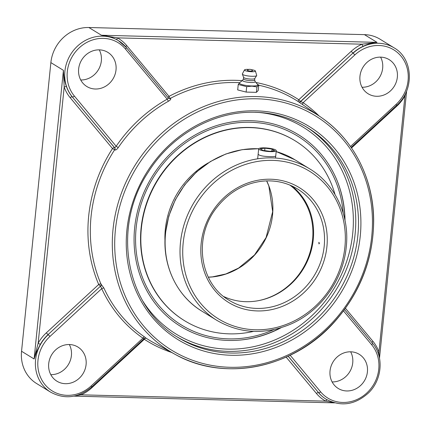 <?xml version="1.0" encoding="UTF-8"?>
<svg xmlns="http://www.w3.org/2000/svg" width="431" height="431" viewBox="0 0 431 431"><rect width="100%" height="100%" fill="white"/><g stroke="black" fill="none" stroke-linecap="round" stroke-linejoin="round"><path stroke-width="0.65" d="M363.204 46.268C368.09 43.951 372.691 42.653 377.006 42.362L361.97 44.194A1.875 0.458 -114.2 0 0 363.204 46.268A36.85 33.634 -58.4 0 0 352.951 53.072L300.709 101.565L303.133 102.675A1.875 0.765 -55.2 0 0 302.713 104.609M168.742 98.413A1.875 1.697 122.5 0 0 170.331 98.387A1.875 0.415 62.1 0 1 169 96.372L126.682 45.541A38.725 35.347 121.6 0 0 117.404 37.874L101.436 35.24C107.179 35.789 112.416 37.346 117.14 39.911A1.875 0.765 118.9 0 1 117.404 37.874L361.97 44.194A38.725 35.347 121.6 0 0 351.19 51.343L352.951 53.072L300.552 101.457L298.796 99.728A1.875 0.765 -56.9 0 0 298.414 101.694A1.875 1.719 124.7 0 0 300.552 101.457L300.709 101.565A1.875 1.719 124.7 0 1 298.57 101.802L321.187 117.394A139.342 127.193 121.6 0 0 256.763 96.587A139.342 127.193 121.6 0 0 119.128 199.839A139.342 127.193 121.6 0 0 175.358 354.481L175.358 354.481A139.342 127.193 121.6 0 0 229.114 368.731A139.342 127.193 121.6 0 0 364.545 271.939A139.342 127.193 121.6 0 0 321.187 117.394C353.409 139.369 373.386 178.439 373.672 219.918C373.585 258.094 360.699 291.895 335.006 321.332C294.314 368.069 224.837 382.55 175.358 354.481L153.98 342.871A140.651 128.395 -58.4 0 1 146.044 338.146A1.875 1.708 118.6 0 0 146.05 338.136L144.611 336.994A140.56 128.309 -58.4 0 1 103.952 288.15L100.956 284.029A1.875 0.641 -23.1 0 0 98.699 284.487L46.3 332.872A38.725 35.347 121.6 0 0 38.16 343.189L40.309 344.417A36.85 33.634 -58.4 0 1 48.062 334.601L46.3 332.872M70.188 97.702L112.507 148.533A1.875 0.733 140.2 0 1 114.527 147.671L72.209 96.84A1.875 0.733 140.2 0 0 70.188 97.702A38.725 35.347 121.6 0 1 64.181 87.019A1.875 0.614 160.8 0 1 66.493 86.674C64.612 81.486 63.589 76.039 63.427 70.334L64.181 87.019L38.16 343.189L34.108 358.98L36.576 351.723L40.309 344.417M103.952 288.15A1.875 0.652 -24.7 0 0 101.716 288.657L100.628 286.313A1.875 1.708 118.6 0 0 101.123 284.121M76.179 395.615L81.147 394.823A1.875 0.458 65.8 0 1 80.936 393.966M327.204 399.876A1.875 0.765 -61.1 0 0 325.712 401.142L333.917 402.689M396.418 105.627L396.816 106.145A38.725 35.347 121.6 0 0 404.962 95.827L404.44 95.542M379.264 357.057L378.941 351.998L404.962 95.827L405.83 92.827M372.066 342.677A1.875 0.733 -39.8 0 1 372.928 341.314A38.725 35.347 121.6 0 1 378.941 351.998A1.875 0.614 -19.2 0 0 377.949 352.655M319.091 115.95A142.435 130.022 121.6 0 0 303.133 102.675L354.869 54.904A34.97 31.926 -58.4 0 1 400.981 56.095A34.97 31.926 -58.4 0 1 396.073 104.394L396.692 105.369C414.574 89.987 413.286 58.632 394.123 47.863L380.099 39.232A36.85 33.634 121.6 0 0 364.448 34.636L88.878 27.514A36.85 33.634 121.6 0 0 50.869 62.608L21.55 351.26A36.85 33.634 121.6 0 0 36.597 383.531L50.626 392.162C64.806 399.704 78.534 397.948 91.803 386.898L91.183 385.917A34.97 31.926 -58.4 0 1 45.072 384.727A34.97 31.926 -58.4 0 1 49.98 336.428L101.716 288.657A142.435 130.022 121.6 0 0 142.92 338.152A1.875 0.765 124.8 0 1 144.611 336.994M80.726 79.988A20.047 18.301 121.6 0 0 98.241 69.994A20.047 18.301 121.6 0 0 99.259 49.861M50.793 374.663A20.047 18.301 121.6 0 0 68.308 364.674A20.047 18.301 121.6 0 0 69.326 344.536M332.118 381.931A20.047 18.301 121.6 0 0 352.736 362.837A20.047 18.301 121.6 0 0 350.651 351.804M362.051 87.256A20.047 18.301 121.6 0 0 379.566 77.268A20.047 18.301 121.6 0 0 380.584 57.129M345.015 220.478A112.507 102.702 121.6 0 0 337.651 182.027A112.507 102.702 121.6 0 0 250.702 120.696A112.507 102.702 121.6 0 0 134.65 227.859A112.507 102.702 121.6 0 0 240.466 340.027A112.507 102.702 121.6 0 0 281.131 327.711M114.754 149.966A1.875 1.697 122.5 0 0 114.7 147.779L114.527 147.671A1.875 1.697 122.5 0 1 114.581 149.859A140.651 128.395 -58.4 0 0 100.956 284.029A1.875 1.708 118.6 0 1 100.455 286.216L48.062 334.601L100.455 286.216L98.699 284.487A142.532 130.108 121.6 0 1 112.507 148.533L114.754 149.966C115.718 150.274 116.871 149.498 118.223 147.634A140.56 128.309 -58.4 0 1 168.569 101.15C170.455 100.019 171.102 99.135 170.498 98.494L170.331 98.387A140.651 128.395 -58.4 0 1 239.464 82.677M144.175 338.534L146.147 338.19A1.875 1.708 118.6 0 0 146.109 338.173M144.04 338.459L142.92 338.152L91.183 385.917M66.493 86.674A36.85 33.634 -58.4 0 0 72.209 96.84L114.7 147.779L116.176 146.265L118.223 147.634M168.559 98.263A1.875 1.697 122.5 0 0 170.498 98.494M168.569 101.15A1.875 0.399 60.6 0 1 167.196 99.162L168.451 98.144L126.251 47.453M168.812 98.462L168.451 98.144M376.667 96.285A20.047 18.301 -58.4 0 1 368.155 93.786A20.047 18.301 -58.4 0 1 360.995 71.519A20.047 18.301 -58.4 0 1 380.643 57.134A20.047 18.301 -58.4 0 1 389.155 59.634A20.047 18.301 -58.4 0 1 396.315 81.895A20.047 18.301 -58.4 0 1 376.667 96.285M116.02 69.919A20.047 18.301 -58.4 0 1 86.83 86.512A20.047 18.301 -58.4 0 1 78.641 68.955A20.047 18.301 -58.4 0 1 107.836 52.361A20.047 18.301 -58.4 0 1 116.02 69.919M330.033 370.902A20.047 18.301 -58.4 0 1 359.228 354.309A20.047 18.301 -58.4 0 1 367.411 371.867A20.047 18.301 -58.4 0 1 338.222 388.46A20.047 18.301 -58.4 0 1 330.033 370.902M69.386 344.536A20.047 18.301 -58.4 0 1 77.903 347.041A20.047 18.301 -58.4 0 1 85.058 369.302A20.047 18.301 -58.4 0 1 65.41 383.692A20.047 18.301 -58.4 0 1 56.897 381.187A20.047 18.301 -58.4 0 1 49.743 358.926A20.047 18.301 -58.4 0 1 69.386 344.536M258.767 85.015L258.217 90.445L256.402 92.353L256.951 86.922L258.767 85.015L257.436 84.314M256.402 92.353L246.139 92.083L246.688 86.658L251.887 86.152L256.951 86.922M239.841 82.531L238.241 84.487L246.688 86.658M246.139 92.083L237.686 89.912L238.241 84.487M255.174 81.61L257.646 84.568A9.245 1.767 -174.2 0 1 251.796 85.963A9.245 1.767 -174.2 0 1 242.561 84.74A9.245 1.767 -174.2 0 1 239.588 82.73L242.605 80.333M247.539 70.49A2.581 0.49 -174.2 0 1 247.426 70.21A3.416 3.416 0 0 1 252.485 70.727A2.581 0.49 -174.2 0 1 250.589 71.093A2.581 0.49 -174.2 0 1 247.539 70.49M254.646 79.972L255.195 81.674A6.368 1.218 -174.2 0 1 251.084 82.499A6.368 1.218 -174.2 0 1 242.567 80.392L243.45 78.835M254.629 79.924A5.63 1.077 -174.2 0 1 254.64 80.015A5.63 1.077 -174.2 0 1 250.998 80.651A5.63 1.077 -174.2 0 1 243.445 78.878L243.596 77.359M254.802 78.447A5.63 1.077 -174.2 0 1 254.764 78.55A5.63 1.077 -174.2 0 1 251.16 79.083A5.63 1.077 -174.2 0 1 243.617 77.418L242.341 74.143A7.235 1.385 -174.2 0 1 242.357 73.9L244.496 69.914A5.501 1.051 -174.2 0 1 248.03 69.375A5.501 1.051 -174.2 0 1 248.94 69.413M251.16 69.639A5.501 1.051 -174.2 0 1 255.411 71.023L256.709 75.36A7.235 1.385 -174.2 0 1 256.671 75.597A7.235 1.385 -174.2 0 1 252.038 76.287A7.235 1.385 -174.2 0 1 242.341 74.143M255.411 71.023A5.501 1.051 -174.2 0 1 251.86 71.729A5.501 1.051 -174.2 0 1 244.496 69.914M238.101 340.221A112.89 103.052 121.6 0 0 280.177 328.002M344.827 219.557A112.89 103.052 121.6 0 0 336.756 179.829M273.728 329.645A110.902 101.231 -58.4 0 1 136.244 251.65A110.902 101.231 -58.4 0 1 250.54 122.269A110.902 101.231 -58.4 0 1 343.178 213.065M318.967 243.935L318.865 242.33L319.382 243.24L318.967 243.935M291.862 185.955A65.323 59.629 -58.4 0 1 313.262 239.474A65.323 59.629 -58.4 0 1 223.818 296.582M275.732 155.979C275.495 156.507 273.599 156.717 270.048 156.604C263.131 156.448 259.16 155.645 258.137 154.19M294.998 140.716A105.59 96.382 121.6 0 0 294.858 140.63A105.59 96.382 121.6 0 0 209.87 135.005A105.59 96.382 121.6 0 0 141.573 224.082A105.59 96.382 121.6 0 0 184.22 320.502A105.59 96.382 121.6 0 0 184.36 320.589M335.027 194.51A105.59 96.382 121.6 0 0 295.138 140.802A105.59 96.382 121.6 0 0 210.15 135.178A105.59 96.382 121.6 0 0 141.853 224.255A105.59 96.382 121.6 0 0 184.5 320.675A105.59 96.382 121.6 0 0 253.52 331.396M208.345 162.837A80.532 73.512 121.6 0 0 164.987 240.999M276.158 150.877A8.846 1.692 -174.2 0 1 266.66 151.356A8.846 1.692 -174.2 0 1 258.681 148.851A8.846 1.692 -174.2 0 1 258.799 148.614A8.846 1.692 -174.2 0 1 268.292 148.135A8.846 1.692 -174.2 0 1 276.276 150.64A8.846 1.692 -174.2 0 1 276.158 150.877M272.106 149.115L274.649 150.683L270.021 151.313L262.845 150.376L260.302 148.814L264.936 148.183L272.106 149.115L271.913 151.055M264.936 148.183L264.688 150.618M351.19 51.343L298.796 99.728A142.532 130.108 121.6 0 0 255.917 82.493M258.745 85.23A140.651 128.395 -58.4 0 1 298.414 101.694L298.57 101.802M242.195 80.656A142.532 130.108 121.6 0 0 169 96.372A1.875 0.733 140.2 0 0 168.133 97.74M364.448 34.636L377.006 42.362L101.436 35.24L88.878 27.514M50.869 62.608L63.427 70.334L34.108 358.98L21.55 351.26M117.14 39.911A36.85 33.634 -58.4 0 1 118.39 40.638A36.85 33.634 -58.4 0 1 118.471 40.686M125.814 46.92A1.875 0.733 140.2 0 1 126.682 45.541M125.41 48.972A1.875 0.733 140.2 0 0 126.202 47.372A1.875 0.733 140.2 0 0 126.127 47.308A36.85 33.634 121.6 0 0 118.557 40.74A36.85 33.634 121.6 0 0 64.898 71.239A36.85 33.634 121.6 0 0 72.376 96.943A1.875 0.733 140.2 0 0 74.396 96.081A34.97 31.926 -58.4 0 1 79.299 47.782A34.97 31.926 -58.4 0 1 125.41 48.972L167.196 99.162A142.435 130.022 121.6 0 0 116.176 146.265L74.396 96.081M286.179 357.127L316.44 393.476A38.725 35.347 121.6 0 0 325.712 401.142L81.147 394.823A38.725 35.347 121.6 0 0 91.927 387.674L144.326 339.289L143.922 338.771M171.613 352.445A142.532 130.108 121.6 0 1 144.326 339.289A1.875 0.765 123.1 0 1 145.737 338.066M351.507 147.978L396.816 106.145M372.928 341.314L345.457 308.321M326.111 399.23A36.85 33.634 -58.4 0 1 326.03 399.181A36.85 33.634 -58.4 0 1 318.461 392.614A1.875 0.733 -39.8 0 0 316.44 393.476M288.215 356.189L318.622 392.711L288.161 356.216M343.529 310.956L371.662 344.741A34.97 31.926 -58.4 0 1 366.754 393.04A34.97 31.926 -58.4 0 1 320.642 391.849A1.875 0.733 -39.8 0 1 318.622 392.711A36.85 33.634 121.6 0 0 326.192 399.278C341.056 407.063 355.198 404.908 368.629 392.808C382.211 379.695 384.059 356.405 372.449 343.141A1.875 0.733 -39.8 0 0 372.379 343.076L344.52 309.62M259.085 112.475A121.397 110.815 -58.4 0 1 333.928 288.63A121.397 110.815 -58.4 0 1 142.952 301.274M176.979 336.8A123.277 112.529 121.6 0 0 227.967 351.351A123.277 112.529 121.6 0 0 348.501 263.702A123.277 112.529 121.6 0 0 306.139 126.822M230.698 353.032A123.277 112.529 -58.4 0 1 178.337 337.651C125.766 307.395 111.16 227.493 148.275 172.082C171.619 134.639 214.304 110.832 255.292 112.308C274.256 112.874 291.663 117.986 307.508 127.646A123.277 112.529 -58.4 0 1 351.518 264.553A123.277 112.529 -58.4 0 1 230.698 353.032M255.152 112.265A123.277 112.529 -58.4 0 1 307.508 127.646M255.992 110.837A125.152 114.242 121.6 0 0 136.325 291.55A125.152 114.242 121.6 0 0 338.416 296.77A125.152 114.242 121.6 0 0 255.992 110.837M257.21 98.807A137.467 125.486 -58.4 0 1 347.747 303.041A137.467 125.486 -58.4 0 1 125.771 297.304A137.467 125.486 -58.4 0 1 257.21 98.807M354.869 54.904L353.113 53.175A36.85 33.634 121.6 0 1 394.123 47.863M396.073 104.394L350.478 146.497M371.662 344.741A1.875 0.733 -39.8 0 0 372.449 343.141L344.531 309.603M320.642 391.849L290.176 355.257M50.626 392.162A36.85 33.634 121.6 0 1 35.574 359.885A36.85 33.634 121.6 0 1 48.224 334.698L49.98 336.428M208.324 277.198A65.323 59.629 121.6 0 0 266.697 180.891M289.853 185.071A65.323 59.629 -58.4 0 1 310.32 251.327A65.323 59.629 -58.4 0 1 257.205 300.892M324.198 246.198A65.323 59.629 -58.4 0 1 229.076 300.267C199.197 283.275 193.083 236.161 217.208 206.945C229.2 192.075 244.124 183.504 261.978 181.219C274.919 179.899 286.766 182.485 297.525 188.988A65.323 59.629 -58.4 0 1 324.198 246.198M326.903 246.704A67.43 61.552 121.6 0 0 238.391 187.237A67.43 61.552 121.6 0 0 226.808 301.296A67.43 61.552 121.6 0 0 326.903 246.704M344.892 247.168A86.728 79.169 -58.4 0 1 255.432 329.774A86.728 79.169 -58.4 0 1 183.175 242.987A86.728 79.169 -58.4 0 1 272.634 160.38A86.728 79.169 -58.4 0 1 344.892 247.168M258.724 148.717L242.168 149.659L225.866 153.98L210.457 161.506L196.547 171.937L184.673 184.856L175.309 199.768L168.812 216.082L165.445 233.16C161.937 264.65 176.5 295.914 201.853 311.134A88.84 81.093 -58.4 0 1 165.574 233.322A88.84 81.093 -58.4 0 1 258.702 148.76M276.179 151.567A88.84 81.093 -58.4 0 1 294.944 159.793L276.185 151.556M294.944 159.793L309.841 168.957A88.84 81.093 121.6 0 0 180.476 242.486A88.84 81.093 121.6 0 0 216.755 320.298L201.853 311.134M334.564 402.866L73.997 396.132M406.648 90.93L379.501 358.183M396.692 105.369L351.136 147.434M118.39 40.638L126.202 47.372L168.526 98.209M144.175 338.54L91.803 386.898M254.764 78.55L256.671 75.597M254.64 80.015L254.796 78.501M208.302 277.149L212.456 276.874L225.866 273.965L238.591 268.093L254.527 254.953L266.083 237.562L272.678 211.621L268.842 186.003L266.649 180.891M309.841 168.957C335.199 184.172 349.762 215.441 346.255 246.931C343.254 279.951 320.519 311.43 290.381 324.263C264.354 334.995 239.814 333.675 216.755 320.298M184.22 320.502L184.5 320.675M294.858 140.63L295.138 140.802M275.528 158.032L276.276 150.64M257.668 158.807L258.681 148.851"/></g></svg>

